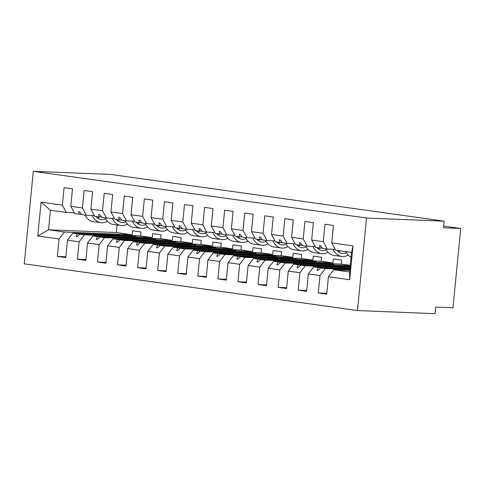 <?xml version="1.0" encoding="UTF-8"?>
<svg xmlns="http://www.w3.org/2000/svg" width="485" height="485" viewBox="0 0 485 485"><rect width="100%" height="100%" fill="white"/><g stroke="black" fill="none" stroke-linecap="round" stroke-linejoin="round"><path stroke-width="0.73" d="M357.451 310.546L435.075 313.686L435.724 307.078L452.972 307.775L460.75 228.471L443.502 227.774L444.151 221.166L110.944 174.454L33.319 171.314L24.25 263.834L357.451 310.546L366.527 218.026L33.319 171.314M349.867 269.593L325.344 268.599L320.755 267.956L349.909 269.139M326.787 293.34L318.275 292.995L319.985 275.547L325.344 268.599M351.546 252.442L353.007 245.877L349.691 279.712L349.63 272.006L351.546 252.442L335.693 250.224L331.734 242.894L333.444 225.452L325.011 224.27L323.301 241.712L311.661 240.081L315.62 247.405L320.209 248.053A18.084 11.707 -82 0 1 318.36 248.963M335.226 249.363L327.26 249.041L323.301 241.712M350.061 267.599L305.271 265.786L300.682 265.143L350.109 267.144M306.714 290.527L298.202 290.182L299.912 272.734L305.271 265.786M311.661 240.081L313.371 222.633L304.944 221.451L303.228 238.899L291.588 237.268L295.547 244.592L302.404 245.325M315.153 246.55L307.187 246.222L303.228 238.899M350.261 265.604L285.198 262.973L280.609 262.33L333.862 264.234L278.141 261.985L273.558 261.342L268.199 268.29L266.489 285.738L258.056 284.556L259.766 267.108L265.125 260.16L260.536 259.517L316.25 261.767L258.068 259.172L253.485 258.523L248.126 265.477L246.416 282.919L237.983 281.743L239.693 264.295L245.052 257.347L240.463 256.698L296.177 258.954L238.002 256.353L233.412 255.71L228.053 262.664L226.343 280.106L217.91 278.923L219.62 261.482L224.979 254.528L220.39 253.885L276.104 256.141L217.929 253.54L213.339 252.897L207.98 259.845L206.27 277.293L197.838 276.111L199.547 258.663L204.906 251.715L200.317 251.072L256.031 253.328L197.856 250.727L193.266 250.084L187.907 257.032L186.198 274.48L177.765 273.298L179.48 255.85L184.833 248.902L180.244 248.259L235.965 250.509L177.783 247.914L173.194 247.271L167.834 254.219L166.125 271.667L157.692 270.484L159.407 253.037L164.761 246.089L160.171 245.446L215.892 247.696L157.71 245.101L153.121 244.458L147.761 251.406L146.052 268.854L137.625 267.671L139.334 250.224L144.688 243.276L140.098 242.633L195.819 244.883L137.637 242.288L133.048 241.639L127.688 248.593L125.979 266.035L117.552 264.852L119.261 247.411L124.615 240.457L120.031 239.814L175.746 242.07L117.564 239.469L112.975 238.826L107.615 245.774L105.906 263.222L97.479 262.039L99.189 244.592L104.542 237.644L99.958 237.001L155.673 239.257L97.491 236.656L92.902 236.013L87.543 242.961L85.833 260.409L77.406 259.226L79.116 241.779L84.475 234.831L79.886 234.188L135.6 236.437L77.418 233.843L72.829 233.2L140.62 235.94L152.26 237.571L84.475 234.831M286.641 287.714L278.129 287.369L279.839 269.921L285.198 262.973M291.588 237.268L293.298 219.82L284.871 218.638L283.155 236.086L271.515 234.455L275.474 241.779L280.063 242.421A18.084 11.707 -82 0 1 278.214 243.337M295.08 243.731L287.114 243.409L283.155 236.086M273.558 261.342L341.343 264.082L341.737 260.118L333.304 258.935L332.916 262.9L265.125 260.16M266.568 284.895L258.056 284.556M271.515 234.455L273.225 217.007L264.798 215.825L263.088 233.273L251.442 231.642L255.401 238.966L259.99 239.608A18.084 11.707 -82 0 1 258.141 240.524M275.007 240.918L267.041 240.596L263.088 233.273M253.485 258.523L321.276 261.269L321.664 257.299L313.231 256.122L312.843 260.087L245.052 257.347M246.495 282.082L237.983 281.743M251.442 231.642L253.152 214.194L244.725 213.012L243.015 230.46L231.369 228.823L235.328 236.153L239.917 236.795A18.084 11.707 -82 0 1 238.068 237.711M254.934 238.105L246.968 237.783L243.015 230.46M233.412 255.71L301.203 258.45L301.591 254.486L293.158 253.303L292.77 257.268L224.979 254.528M226.422 279.269L217.91 278.923M231.369 228.823L233.079 211.381L224.652 210.199L222.942 227.641L211.296 226.01L215.255 233.34L219.844 233.982A18.084 11.707 -82 0 1 217.995 234.892M234.861 235.292L226.895 234.97L222.942 227.641M213.339 252.897L281.13 255.637L281.518 251.673L273.085 250.49L272.697 254.455L204.906 251.715M206.349 276.456L197.838 276.111M211.296 226.01L213.006 208.562L204.579 207.38L202.869 224.828L191.223 223.197L195.182 230.52L202.039 231.26M214.788 232.479L206.822 232.157L202.869 224.828M193.266 250.084L261.057 252.824L261.445 248.86L253.012 247.677L252.624 251.642L184.833 248.902M186.282 273.643L177.765 273.298M191.223 223.197L192.939 205.749L184.506 204.567L182.796 222.015L171.15 220.384L175.109 227.708L179.699 228.35A18.084 11.707 -82 0 1 177.85 229.266M194.721 229.666L186.755 229.338L182.796 222.015M173.194 247.271L240.984 250.011L241.372 246.047L232.939 244.864L232.551 248.829L164.761 246.089M166.209 270.83L157.692 270.484M171.15 220.384L172.866 202.936L164.433 201.754L162.724 219.202L151.077 217.571L155.036 224.894L159.626 225.537A18.084 11.707 -82 0 1 157.777 226.453M174.648 226.847L166.682 226.525L162.724 219.202M153.121 244.458L220.911 247.198L221.299 243.234L212.866 242.051L212.478 246.016L144.688 243.276M146.137 268.011L137.625 267.671M151.077 217.571L152.793 200.123L144.36 198.941L142.651 216.389L131.011 214.752L134.963 222.081L139.553 222.724A18.084 11.707 -82 0 1 137.704 223.64M154.576 224.034L146.609 223.712L142.651 216.389M133.048 241.639L200.838 244.379L201.226 240.414L192.794 239.232L192.406 243.197L124.615 240.457M126.064 265.198L117.552 264.852M131.011 214.752L132.72 197.31L124.287 196.128L122.578 213.576L110.938 211.939L114.89 219.268L119.48 219.911A18.084 11.707 -82 0 1 117.637 220.827M134.503 221.221L126.536 220.899L122.578 213.576M112.975 238.826L180.766 241.566L181.154 237.601L172.727 236.419L172.333 240.384L104.542 237.644M105.991 262.385L97.479 262.039M110.938 211.939L112.647 194.497L104.214 193.315L102.505 210.757L90.865 209.126L94.817 216.449L101.674 217.189M114.43 218.408L106.464 218.086L102.505 210.757M92.902 236.013L160.693 238.753L161.081 234.788L152.654 233.606L152.26 237.571M85.918 259.572L77.406 259.226M90.865 209.126L92.574 191.678L84.141 190.496L82.432 207.944L70.792 206.313L72.501 188.865L64.069 187.683L62.359 205.131L41.086 202.148L50.458 210.235L48.542 229.793L37.763 235.983L41.086 202.148M94.357 215.595L86.391 215.267L82.432 207.944M140.62 235.94L141.008 231.975L132.581 230.793L132.193 234.758L64.402 232.018L48.542 229.793L116.333 232.533L132.193 234.758M65.845 256.759L57.333 256.413L59.043 238.966L64.402 232.018M74.284 212.776L66.318 212.454L62.359 205.131M460.75 228.471L443.666 226.077M349.691 279.712L328.418 276.729L326.702 294.177L318.275 292.995M328.418 276.729L333.771 269.781L349.782 270.43M319.985 275.547L308.345 273.916L306.635 291.364L298.202 290.182M308.345 273.916L313.698 266.968L349.982 268.435M299.912 272.734L288.272 271.103L286.562 288.551L278.129 287.369M288.272 271.103L293.625 264.155L350.176 266.441M353.007 245.877L331.734 242.894M279.839 269.921L268.199 268.29M259.766 267.108L248.126 265.477M239.693 264.295L228.053 262.664M219.62 261.482L207.98 259.845M199.547 258.663L187.907 257.032M179.48 255.85L167.834 254.219M159.407 253.037L147.761 251.406M139.334 250.224L127.688 248.593M119.261 247.411L107.615 245.774M99.189 244.592L87.543 242.961M79.116 241.779L67.476 240.148L65.76 257.596L57.333 256.413M59.043 238.966L37.763 235.983M349.934 268.89L318.287 267.611L313.698 266.968M322.476 248.144L320.209 248.053L319.469 245.44L320.476 245.58L322.671 248.399L327.26 249.041M318.287 267.611L317.032 270.29L318.039 270.43L320.755 267.956M350.134 266.895L298.214 264.798L293.625 264.155M307.187 246.222L302.598 245.58L300.403 242.767L299.397 242.627L300.136 245.234M298.214 264.798L296.965 267.471L297.966 267.617L300.682 265.143M341.343 264.082L350.285 265.331M282.331 242.512L280.063 242.421L279.33 239.814L280.33 239.954L282.525 242.767L287.114 243.409M278.141 261.985L276.893 264.658L277.893 264.798L280.609 262.33M321.276 261.269L332.916 262.9M262.258 239.699L259.99 239.608L259.257 236.995L260.257 237.141L262.452 239.954L267.041 240.596M258.068 259.172L256.82 261.845L257.82 261.985L260.536 259.517M301.203 258.45L312.843 260.087M242.185 236.886L239.917 236.795L239.184 234.182L240.184 234.322L242.379 237.141L246.968 237.783M238.002 256.353L236.747 259.032L237.747 259.172L240.463 256.698M281.13 255.637L292.77 257.268M222.112 234.073L219.844 233.982L219.111 231.369L220.111 231.509L222.312 234.328L226.895 234.97M217.929 253.54L216.674 256.219L217.674 256.359L220.39 253.885M261.057 252.824L272.697 254.455M206.822 232.157L202.239 231.509L200.038 228.696L199.038 228.556L199.771 231.163M197.856 250.727L196.601 253.4L197.601 253.546L200.317 251.072M240.984 250.011L252.624 251.642M181.966 228.441L179.699 228.35L178.965 225.743L179.965 225.883L182.166 228.696L186.755 229.338M177.783 247.914L176.528 250.587L177.534 250.733L180.244 248.259M220.911 247.198L232.551 248.829M161.893 225.628L159.626 225.537L158.892 222.924L159.892 223.07L162.093 225.883L166.682 226.525M157.71 245.101L156.455 247.774L157.461 247.914L160.171 245.446M200.838 244.379L212.478 246.016M141.82 222.815L139.553 222.724L138.819 220.111L139.825 220.251L142.02 223.07L146.609 223.712M137.637 242.288L136.382 244.961L137.388 245.101L140.098 242.633M180.766 241.566L192.406 243.197M121.747 220.002L119.48 219.911L118.746 217.298L119.753 217.438L121.947 220.257L126.536 220.899M117.564 239.469L116.309 242.148L117.315 242.288L120.031 239.814M160.693 238.753L172.333 240.384M106.464 218.086L101.874 217.444L99.68 214.625L98.673 214.485L99.407 217.098M97.491 236.656L96.236 239.335L97.242 239.475L99.958 237.001M81.601 214.37L74.751 213.636L70.792 206.313M86.391 215.267L81.801 214.625L79.607 211.812L78.6 211.672L79.334 214.279M77.418 233.843L76.163 236.516L77.17 236.662L79.886 234.188M67.476 240.148L72.829 233.2M66.318 212.454L50.458 210.235M349.63 272.006L333.771 269.781M366.527 218.026L444.151 221.166M117.594 219.644L117.491 220.717M117.073 224.985L116.333 232.533M77.273 236.565L76.163 236.516M97.346 239.378L96.236 239.335M117.418 242.191L116.309 242.148M137.491 245.004L136.382 244.961M157.564 247.823L156.455 247.774M177.637 250.636L176.528 250.587M197.71 253.449L196.601 253.4M217.783 256.262L216.674 256.219M237.856 259.075L236.747 259.032M257.929 261.888L256.82 261.845M278.002 264.707L276.893 264.658M298.069 267.52L296.965 267.471M318.142 270.333L317.032 270.29M107.343 221.251A21.273 13.774 -82 0 1 100.795 222.7A21.273 13.774 -82 0 1 92.168 215.504M100.795 222.7L93.162 221.633A21.273 13.774 -82 0 1 84.857 215.055M99.413 217.098A18.084 11.707 -82 0 1 97.564 218.007M105.548 218.935A18.084 11.707 -82 0 1 101.238 219.541A18.084 11.707 -82 0 1 96.03 216.619M127.416 224.07A21.273 13.774 -82 0 1 120.868 225.513A21.273 13.774 -82 0 1 112.241 218.317M120.868 225.513L113.235 224.446A21.273 13.774 -82 0 1 104.93 217.868M125.621 221.748A18.084 11.707 -82 0 1 121.311 222.354A18.084 11.707 -82 0 1 116.103 219.438M147.482 226.883A21.273 13.774 -82 0 1 140.935 228.332A21.273 13.774 -82 0 1 132.314 221.13M140.935 228.332L133.308 227.259A21.273 13.774 -82 0 1 125.003 220.681M145.694 224.567A18.084 11.707 -82 0 1 141.384 225.167A18.084 11.707 -82 0 1 136.176 222.251M167.555 229.696A21.273 13.774 -82 0 1 161.008 231.145A21.273 13.774 -82 0 1 152.387 223.949M161.008 231.145L153.381 230.072A21.273 13.774 -82 0 1 145.076 223.5M165.767 227.38A18.084 11.707 -82 0 1 161.45 227.986A18.084 11.707 -82 0 1 156.249 225.064M187.628 232.509A21.273 13.774 -82 0 1 181.081 233.958A21.273 13.774 -82 0 1 172.46 226.762M181.081 233.958L173.454 232.891A21.273 13.774 -82 0 1 165.149 226.313M185.84 230.193A18.084 11.707 -82 0 1 181.523 230.799A18.084 11.707 -82 0 1 176.322 227.877M207.701 235.322A21.273 13.774 -82 0 1 201.154 236.771A21.273 13.774 -82 0 1 192.533 229.575M201.154 236.771L193.527 235.704A21.273 13.774 -82 0 1 185.221 229.126M199.778 231.163A18.084 11.707 -82 0 1 197.922 232.079M205.913 233.006A18.084 11.707 -82 0 1 201.596 233.612A18.084 11.707 -82 0 1 196.395 230.69M227.774 238.135A21.273 13.774 -82 0 1 221.227 239.584A21.273 13.774 -82 0 1 212.606 232.388M221.227 239.584L213.6 238.517A21.273 13.774 -82 0 1 205.294 231.939M225.986 235.819A18.084 11.707 -82 0 1 221.669 236.425A18.084 11.707 -82 0 1 216.468 233.509M247.847 240.954A21.273 13.774 -82 0 1 241.3 242.403A21.273 13.774 -82 0 1 232.679 235.201M241.3 242.403L233.673 241.33A21.273 13.774 -82 0 1 225.367 234.752M246.059 238.638A18.084 11.707 -82 0 1 241.742 239.238A18.084 11.707 -82 0 1 236.541 236.322M267.92 243.767A21.273 13.774 -82 0 1 261.373 245.216A21.273 13.774 -82 0 1 252.752 238.014M261.373 245.216L253.746 244.143A21.273 13.774 -82 0 1 245.44 237.571M266.132 241.451A18.084 11.707 -82 0 1 261.815 242.051A18.084 11.707 -82 0 1 256.613 239.135M287.993 246.58A21.273 13.774 -82 0 1 281.445 248.029A21.273 13.774 -82 0 1 272.819 240.833M281.445 248.029L273.819 246.962A21.273 13.774 -82 0 1 265.513 240.384M286.205 244.264A18.084 11.707 -82 0 1 281.888 244.87A18.084 11.707 -82 0 1 276.686 241.948M308.066 249.393A21.273 13.774 -82 0 1 301.518 250.842A21.273 13.774 -82 0 1 292.892 243.646M301.518 250.842L293.892 249.775A21.273 13.774 -82 0 1 285.586 243.197M300.142 245.234A18.084 11.707 -82 0 1 298.287 246.15M306.277 247.077A18.084 11.707 -82 0 1 301.961 247.683A18.084 11.707 -82 0 1 296.759 244.761M328.139 252.206A21.273 13.774 -82 0 1 321.591 253.655A21.273 13.774 -82 0 1 312.964 246.459M321.591 253.655L313.965 252.588A21.273 13.774 -82 0 1 305.659 246.01M326.35 249.89A18.084 11.707 -82 0 1 322.034 250.496A18.084 11.707 -82 0 1 316.832 247.574M348.212 255.025A21.273 13.774 -82 0 1 341.664 256.468A21.273 13.774 -82 0 1 333.037 249.272M341.664 256.468L334.038 255.401A21.273 13.774 -82 0 1 325.726 248.823M340.282 250.866A18.084 11.707 -82 0 1 338.433 251.782M346.423 252.703A18.084 11.707 -82 0 1 342.107 253.309A18.084 11.707 -82 0 1 336.905 250.393M351.079 257.226A21.273 13.774 -82 0 1 345.799 251.636"/></g></svg>
